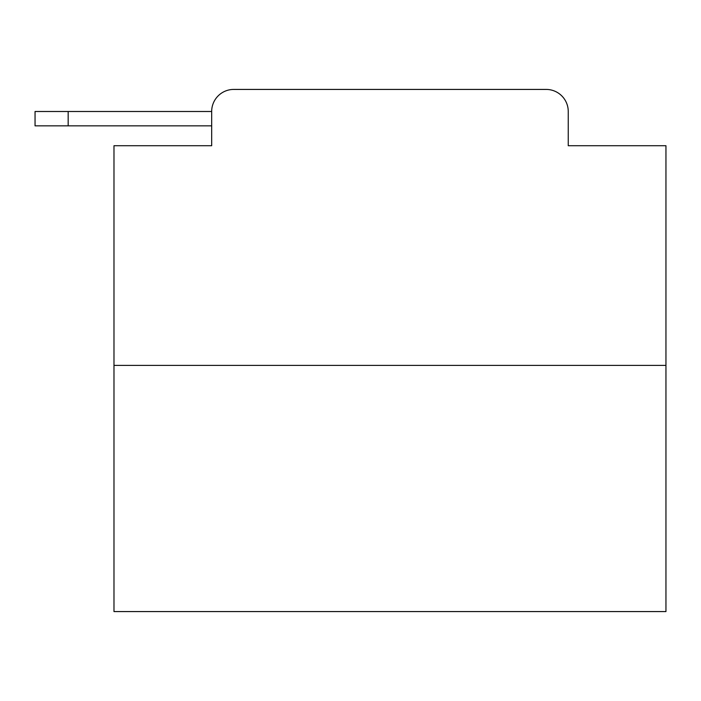 <?xml version="1.0" encoding="UTF-8"?>
<svg xmlns="http://www.w3.org/2000/svg" width="701" height="701" viewBox="0 0 701 701"><rect width="100%" height="100%" fill="white"/><g stroke="black" fill="none" stroke-linecap="round" stroke-linejoin="round"><path stroke-width="1.05" d="M211.676 111.494L211.676 145.72L211.676 125.847L35.05 125.847L35.05 111.494L211.676 111.494A22.081 22.081 0 0 1 233.757 89.421L546.175 89.421L233.757 89.421M665.95 365.405L113.983 365.405L113.983 611.579L665.95 611.579L665.95 145.72L568.248 145.72L568.248 111.494A22.081 22.081 0 0 0 546.175 89.421M113.983 365.405L113.983 145.72L211.676 145.72M568.248 145.72L568.248 111.494M68.172 111.494L68.172 125.847"/></g></svg>
